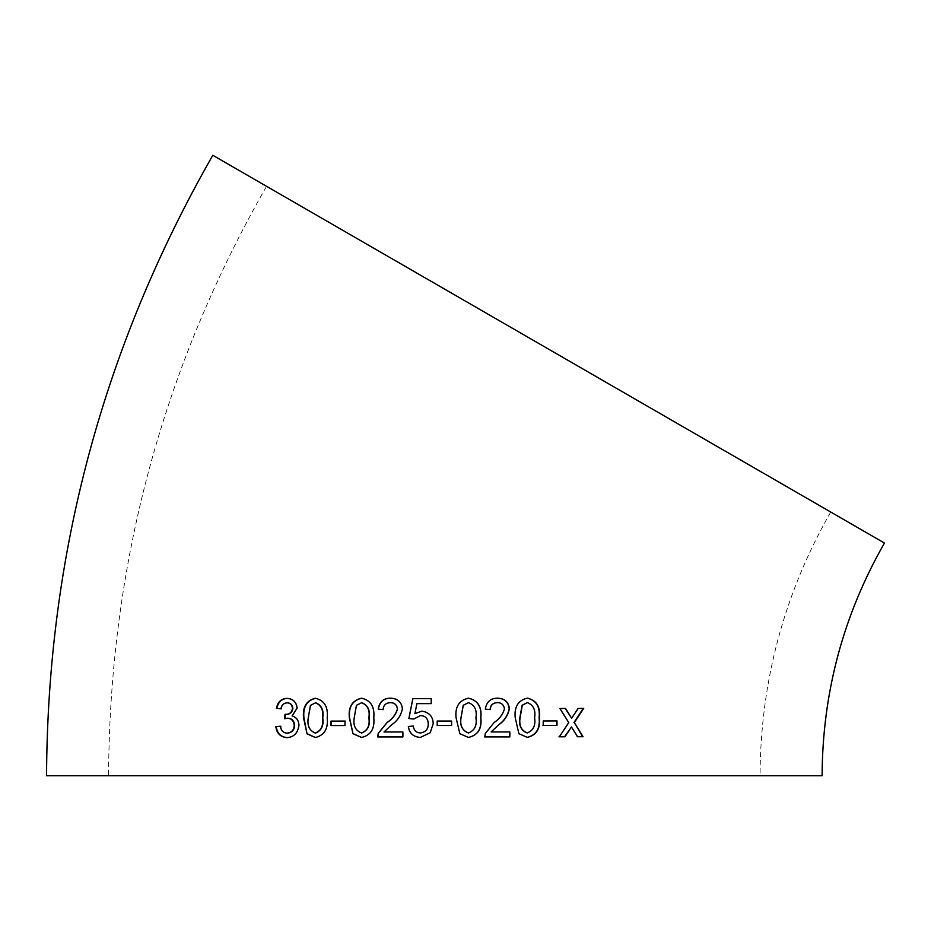 <?xml version="1.0" encoding="UTF-8"?>
<svg xmlns="http://www.w3.org/2000/svg" width="931" height="931" viewBox="0 0 931 931"><rect width="100%" height="100%" fill="white"/><g stroke="black" fill="none" stroke-linecap="round" stroke-linejoin="round"><path stroke-width="0.7" stroke-dasharray="4.66 3.49" d="M884.45 543.052L212.803 155.279M266.534 186.305L830.72 512.038L266.534 186.305C162.192 368.92 109.544 565.396 108.59 775.721M287.12 737.585L287.342 737.631C294.219 737.224 298.188 733.151 299.258 725.435C299.223 720.594 296.977 717.417 292.52 715.904L297.478 708.2C296.768 702.009 293.381 698.739 287.33 698.39L286.899 698.355M281.406 708.84C281.918 705.221 283.932 703.219 287.435 702.858M286.108 714.345L285.014 714.263M284.956 718.767L287.923 718.22M287.516 733.163C283.652 732.93 281.43 730.614 280.859 726.238L280.406 726.215M315.33 737.515L315.597 737.55C324.616 735.409 328.585 728.857 327.503 717.906C328.596 706.966 324.686 700.426 315.76 698.285L315.69 698.297M315.679 702.765L310.791 705.43L308.615 717.941C307.393 725.61 309.72 730.66 315.609 733.069M331.308 725.563L344.994 725.552M345.25 725.563L345.261 721.083M361.705 737.468L361.705 737.468C370.992 735.339 375.065 728.787 373.936 717.836C375.042 706.897 370.992 700.356 361.787 698.203L361.74 698.215M361.717 702.684L356.666 705.337L354.443 717.848C353.21 725.517 355.63 730.567 361.705 732.988M377.683 736.945L402.983 736.945L402.995 731.975L384.166 731.987L391.811 724.784C397.432 720.966 400.993 715.66 402.506 708.875C401.761 702.079 397.816 698.506 390.671 698.18L390.624 698.192M383.118 709.608L378.195 709.108M383.281 709.62C383.537 705.233 385.969 702.905 390.555 702.661L390.426 702.649M420.405 737.433L430.238 732.732L433.206 723.643C432.996 716.509 429.214 712.32 421.859 711.098L421.813 711.098M414.97 713.681L416.89 703.638M416.948 703.638L431.228 703.638L431.239 698.669L412.829 698.669M413.806 719.046L408.849 718.546M413.876 719.046L420.44 715.567M413.376 726.005L413.376 726.005C413.923 730.381 416.285 732.697 420.44 732.965L420.405 732.965M451.57 721.036L437.174 721.036L437.174 725.505L451.616 725.505M468.491 698.169L468.421 698.169C458.995 700.275 454.863 706.827 456.027 717.813L456.085 717.824M456.027 717.813L459.844 733.698M459.774 733.698L468.479 737.433M468.374 732.953C474.554 730.509 477.033 725.458 475.799 717.789C477.056 710.085 474.577 705.035 468.363 702.637M497.468 698.145L497.468 698.145C490.521 698.145 486.413 701.788 485.179 709.096L485.307 709.108M485.179 709.096L490.241 709.597M497.352 702.614C501.285 702.684 503.601 704.767 504.299 708.887L504.497 708.91M504.299 708.887C502.554 714.636 499.132 719.151 494.024 722.421L494.186 722.433M494.024 722.421L485.319 733.488M485.179 733.477L484.655 736.933M490.974 731.952L509.839 731.952M527.179 698.11L527.179 698.11C517.962 700.24 513.9 706.792 515.006 717.778L515.227 717.789M515.006 717.778L518.881 733.675M518.637 733.651L527.318 737.387M527.051 732.906C533.079 730.451 535.5 725.389 534.313 717.731C535.558 710.027 533.16 704.976 527.109 702.579M542.901 725.412L543.227 720.966M556.668 720.897L542.924 720.943M571.064 726.948L577.523 736.724M583.283 708.363L578.163 708.433M577.767 708.398L571.273 718.22M565.198 708.444L559.915 708.503M559.566 708.468L568.76 722.631M568.375 722.596L559.322 736.817M830.72 512.038C784.042 593.734 760.487 681.632 760.057 775.721"/><path stroke-width="1.4" d="M46.55 775.721C47.551 554.329 102.969 347.507 212.803 155.279L884.45 543.052C843.265 615.147 822.48 692.699 822.108 775.721L46.55 775.721L822.108 775.721M577.546 736.747L583.074 736.724L574.346 722.596L583.702 708.41L578.163 708.433L571.657 718.255L565.559 708.479L559.915 708.503L568.76 722.631L559.322 736.817L564.942 736.805L571.448 726.971L577.546 736.747M543.215 725.435L556.994 725.4L557.017 720.931L543.227 720.966L543.215 725.435M527.435 698.134C518.183 700.263 514.121 706.815 515.227 717.789L518.881 733.675L527.318 737.387C536.489 735.257 540.515 728.717 539.398 717.754C540.55 706.827 536.559 700.287 527.435 698.134M497.643 698.169C490.672 698.157 486.564 701.799 485.307 709.108L490.241 709.597C490.521 705.209 492.941 702.882 497.526 702.637C501.472 702.696 503.799 704.79 504.497 708.91C502.752 714.647 499.307 719.163 494.186 722.433L485.319 733.488L484.795 736.933L509.839 736.921L509.839 731.952L491.137 731.964L498.772 724.772C504.358 720.931 507.895 715.625 509.397 708.852C508.687 702.055 504.765 698.483 497.643 698.169M468.502 698.169C459.053 700.287 454.91 706.838 456.085 717.824L459.844 733.698L468.479 737.433C477.894 735.315 482.014 728.775 480.862 717.813C481.99 706.873 477.871 700.333 468.502 698.169M437.186 725.505L451.616 725.505L451.616 721.036L437.186 721.036L437.186 725.505M421.813 711.098L414.912 713.681L416.89 703.638L431.216 703.638L431.216 698.669L412.829 698.669L408.849 718.546L413.806 719.046L420.44 715.567C425.49 715.788 428.085 718.581 428.213 723.934C428.307 729.066 425.7 732.08 420.405 732.965C416.227 732.697 413.864 730.381 413.306 726.005L408.348 726.506C409.256 733.256 413.271 736.898 420.37 737.433L430.227 732.732L433.194 723.643C432.996 716.509 429.203 712.32 421.813 711.098M390.531 698.169C383.549 698.169 379.429 701.811 378.195 709.108L383.118 709.608C383.386 705.221 385.818 702.893 390.426 702.649C394.395 702.707 396.734 704.802 397.456 708.922C395.687 714.671 392.23 719.174 387.075 722.444L378.195 733.5L377.683 736.945L402.89 736.945L402.902 731.975L384.014 731.975L391.683 724.784C397.316 720.955 400.889 715.648 402.401 708.875C401.668 702.067 397.712 698.506 390.531 698.169M361.565 698.192C352.29 700.31 348.217 706.862 349.358 717.848L353.012 733.733L361.496 737.457C370.806 735.327 374.89 728.787 373.762 717.824C374.867 706.885 370.806 700.333 361.565 698.192M331.005 725.563L344.994 725.552L344.994 721.071L331.017 721.094L331.005 725.563M315.411 698.262C306.427 700.403 302.482 706.966 303.553 717.941L307.055 733.814L315.26 737.527C324.291 735.385 328.271 728.845 327.2 717.882C328.294 706.943 324.36 700.403 315.411 698.262M297.082 708.165C296.361 701.986 292.962 698.704 286.899 698.355C281.209 698.669 277.706 701.997 276.414 708.34L280.964 708.817C281.476 705.186 283.49 703.184 287.004 702.824C290.181 702.94 291.997 704.779 292.45 708.351C291.892 712.355 289.634 714.345 285.677 714.31L285.014 714.263L284.525 718.744L287.493 718.197C291.519 718.453 293.765 720.85 294.219 725.389C293.952 730.009 291.578 732.604 287.097 733.151C283.21 732.906 280.987 730.602 280.406 726.215L275.855 726.727C276.728 733.407 280.417 737.038 286.911 737.62C293.812 737.212 297.792 733.139 298.874 725.412C298.828 720.571 296.57 717.394 292.113 715.881L297.082 708.165M434.323 775.721L760.057 775.721L434.323 775.721M287.33 698.39C281.651 698.704 278.171 702.032 276.879 708.363L281.406 708.84M292.45 708.351L292.858 708.375C292.415 704.814 290.6 702.975 287.435 702.858L287.004 702.824M292.858 708.375C292.311 712.378 290.065 714.368 286.108 714.345L285.677 714.31M285.456 714.286L284.956 718.767M294.219 725.389L294.627 725.412C294.173 720.873 291.938 718.476 287.923 718.22L287.493 718.197M294.627 725.412C294.359 730.032 291.997 732.616 287.516 733.163L287.097 733.151M280.859 726.238L275.855 726.727M276.309 726.75C277.194 733.419 280.871 737.049 287.342 737.631M315.76 698.285C306.799 700.426 302.866 706.99 303.937 717.964L303.553 717.941M303.937 717.964L307.055 733.814M307.428 733.837L315.597 737.55M315.26 733.058L315.609 733.069C321.532 730.614 323.907 725.552 322.754 717.894C323.965 710.19 321.602 705.151 315.679 702.765L310.419 705.407L308.242 717.917C307.021 725.598 309.36 730.637 315.26 733.058C321.207 730.602 323.592 725.54 322.429 717.882C323.639 710.178 321.276 705.128 315.33 702.73M345.261 721.083L331.32 721.106L331.308 725.586M361.787 698.203C352.535 700.333 348.473 706.885 349.602 717.871L349.358 717.848M349.602 717.871L353.012 733.733M353.256 733.744L361.705 737.468M361.496 732.988L361.705 732.988C367.803 730.544 370.259 725.482 369.048 717.824C370.282 710.12 367.838 705.07 361.717 702.684L356.433 705.326L354.211 717.836C352.965 725.505 355.398 730.556 361.496 732.988C367.617 730.532 370.061 725.482 368.851 717.813C370.096 710.109 367.64 705.058 361.496 702.661M390.671 698.18C383.7 698.18 379.592 701.823 378.358 709.119M390.555 702.661C394.511 702.719 396.85 704.814 397.56 708.933L397.456 708.922M397.56 708.933C395.803 714.682 392.347 719.186 387.215 722.456L387.075 722.444M387.215 722.456L378.195 733.5M378.358 733.512L377.846 736.956M421.859 711.098L414.912 713.681M412.899 698.669L408.93 718.557M420.486 715.567C425.525 715.799 428.109 718.581 428.237 723.946L428.213 723.934M428.237 723.946C428.33 729.066 425.723 732.08 420.44 732.965M413.376 726.005L408.43 726.506C409.337 733.256 413.329 736.898 420.416 737.445M451.57 725.505L451.57 721.036M468.374 737.433C477.766 735.304 481.886 728.764 480.733 717.813L480.862 717.813M480.733 717.813C481.862 706.862 477.754 700.321 468.421 698.169M468.444 702.649L463.219 705.291L460.973 717.801C459.728 725.482 462.195 730.532 468.374 732.953L468.468 732.965C474.67 730.521 477.149 725.458 475.916 717.801C477.172 710.097 474.682 705.046 468.444 702.649L463.301 705.302L461.043 717.801C459.798 725.482 462.265 730.532 468.468 732.965M490.09 709.585C490.358 705.198 492.778 702.87 497.352 702.614L497.526 702.637M484.655 736.933L509.618 736.91L509.629 731.941M498.772 724.772L491.137 731.964M498.597 724.76C504.16 720.92 507.686 715.613 509.187 708.84L509.397 708.852M509.187 708.84C508.477 702.032 504.579 698.471 497.468 698.145M527.051 737.375C536.198 735.246 540.213 728.694 539.107 717.731L539.398 717.754M539.107 717.731C540.248 706.792 536.268 700.252 527.179 698.11M527.365 702.602L522.082 705.244L519.847 717.754C518.614 725.435 521.011 730.486 527.051 732.906L527.318 732.918C533.37 730.463 535.79 725.412 534.592 717.754C535.837 710.05 533.428 705 527.365 702.602L522.326 705.267L520.092 717.778C518.846 725.458 521.255 730.509 527.318 732.918M542.901 725.412L556.994 725.4M556.645 725.377L556.668 720.897M577.127 736.724L583.074 736.724M582.655 736.7L574.346 722.596M573.95 722.572L583.283 708.363M565.198 708.444L571.657 718.255M558.961 736.805L564.942 736.805M564.57 736.782L571.448 726.971"/></g></svg>
